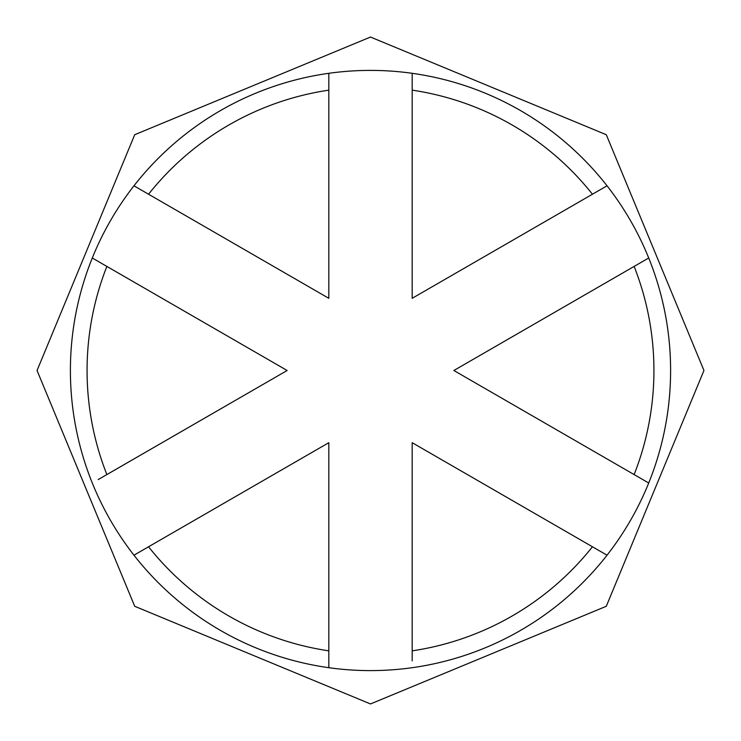 <?xml version="1.0" encoding="UTF-8"?>
<svg xmlns="http://www.w3.org/2000/svg" width="741" height="741" viewBox="0 0 741 741"><rect width="100%" height="100%" fill="white"/><g stroke="black" fill="none" stroke-linecap="round" stroke-linejoin="round"><path stroke-width="1.11" d="M592.448 546.775A283.433 283.433 0 0 1 412.181 650.848L412.181 442.692L607.036 555.194A300.105 300.105 0 0 1 328.819 667.697L328.819 650.848L328.819 667.697A300.105 300.105 0 0 1 133.964 555.194L328.819 442.692L328.819 650.848A283.433 283.433 0 0 1 148.552 546.775L133.964 555.194A300.105 300.105 0 0 1 92.282 257.998L287.137 370.5L106.871 474.583A283.433 283.433 0 0 1 106.871 266.417L92.282 257.998A300.105 300.105 0 0 1 328.819 73.303L328.819 298.308L148.552 194.225A283.433 283.433 0 0 1 328.819 90.152M412.181 90.152L412.181 73.303A300.105 300.105 0 0 1 607.036 185.806L412.181 298.308L412.181 90.152A283.433 283.433 0 0 1 592.448 194.225L607.036 185.806A300.105 300.105 0 0 1 648.718 483.002L453.863 370.5L634.129 266.417A283.433 283.433 0 0 1 634.129 474.583M607.036 555.194A300.105 300.105 0 0 0 648.718 483.002M412.181 660.87L412.181 650.848M148.552 194.225L133.964 185.806M287.137 370.5L98.192 479.584M412.181 73.303A300.105 300.105 0 0 0 328.819 73.303M634.129 266.417L648.718 257.998M370.5 37.05L606.286 134.714L703.95 370.5L606.286 606.286L370.5 703.95L134.714 606.286L37.05 370.5L134.714 134.714L370.5 37.05"/></g></svg>
